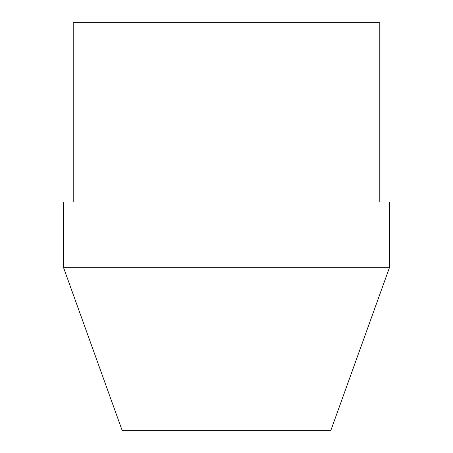 <?xml version="1.0" encoding="UTF-8"?>
<svg xmlns="http://www.w3.org/2000/svg" width="453" height="453" viewBox="0 0 453 453"><rect width="100%" height="100%" fill="white"/><g stroke="black" fill="none" stroke-linecap="round" stroke-linejoin="round"><path stroke-width="0.68" d="M379.795 202.038L379.795 22.65L73.205 22.65L73.205 202.038M389.58 267.27L389.58 202.038L63.42 202.038L63.42 267.27L389.58 267.27L330.871 430.35L122.129 430.35L63.42 267.27"/></g></svg>
